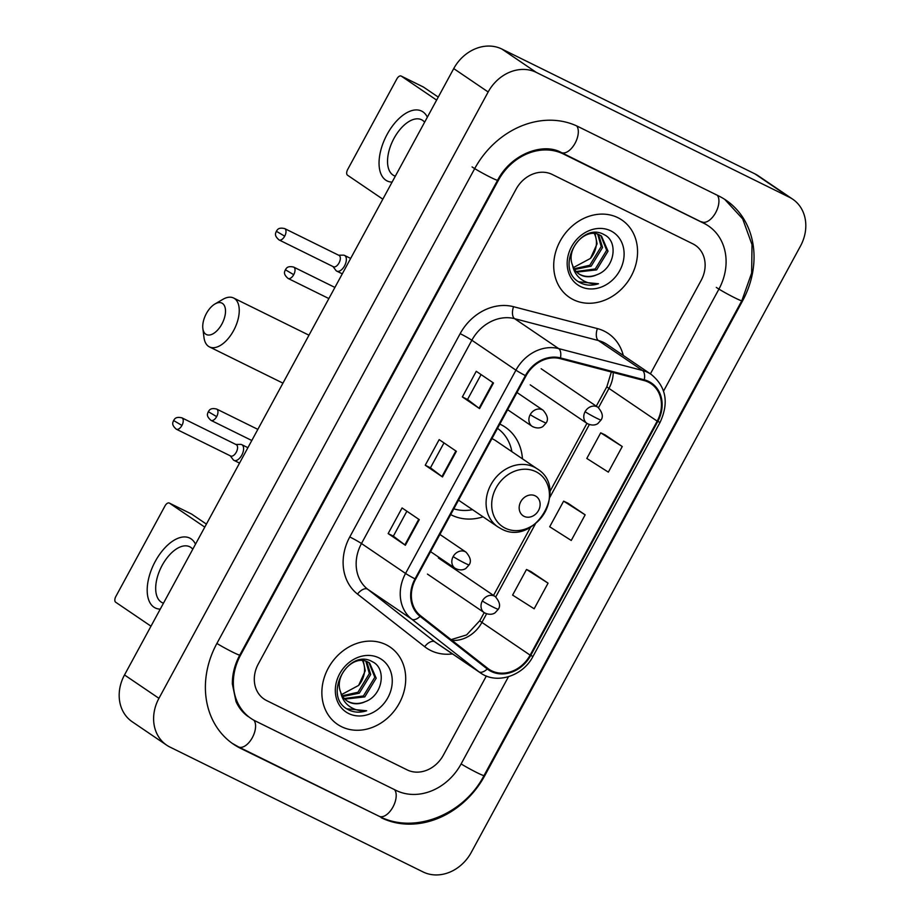 <?xml version="1.0" encoding="UTF-8"?>
<svg xmlns="http://www.w3.org/2000/svg" width="921" height="921" viewBox="0 0 921 921"><rect width="100%" height="100%" fill="white"/><g stroke="black" fill="none" stroke-linecap="round" stroke-linejoin="round"><path stroke-width="1.38" d="M522.449 458.831A51.611 43.621 124.2 0 0 505.249 427.16A51.611 43.621 124.2 0 0 500.84 424.593A51.611 43.621 124.2 0 0 499.815 424.097M450.68 514.597A51.611 43.621 124.2 0 0 451.693 515.115A51.611 43.621 124.2 0 0 483.065 516.831M617.899 217.69A46.741 39.499 124.2 0 0 561.476 238.792A46.741 39.499 124.2 0 0 569.385 297.356A46.741 39.499 124.2 0 0 573.38 299.682A46.741 39.499 124.2 0 0 629.803 278.579A46.741 39.499 124.2 0 0 621.882 220.015A46.741 39.499 124.2 0 0 617.899 217.69A46.741 39.499 124.2 0 0 561.476 238.792A46.741 39.499 124.2 0 0 569.385 297.356A46.741 39.499 124.2 0 0 573.38 299.682A46.741 39.499 124.2 0 0 629.803 278.579A46.741 39.499 124.2 0 0 621.882 220.015A46.741 39.499 124.2 0 0 617.899 217.69M386.049 644.7A46.741 39.499 124.2 0 0 329.626 665.802A46.741 39.499 124.2 0 0 337.535 724.367A46.741 39.499 124.2 0 0 341.53 726.692A46.741 39.499 124.2 0 0 397.953 705.59A46.741 39.499 124.2 0 0 390.044 647.026A46.741 39.499 124.2 0 0 386.049 644.7A46.741 39.499 124.2 0 0 329.626 665.802A46.741 39.499 124.2 0 0 337.535 724.367A46.741 39.499 124.2 0 0 341.53 726.692A46.741 39.499 124.2 0 0 397.953 705.59A46.741 39.499 124.2 0 0 390.044 647.026A46.741 39.499 124.2 0 0 386.049 644.7M648.338 382.134A31.153 26.341 -55.8 0 1 650.997 383.677A31.153 26.341 -55.8 0 1 657.18 421.139L530.128 655.142A31.153 26.341 -55.8 0 1 488.947 669.245A31.153 26.341 -55.8 0 1 487.727 668.347L420.575 615.746A31.153 26.341 -55.8 0 1 415.613 579.182L525.995 375.895A31.153 26.341 -55.8 0 1 560.175 358.637L643.998 380.523A31.153 26.341 -55.8 0 1 648.338 382.134M648.706 381.444A31.936 26.997 124.2 0 0 644.263 379.797L560.44 357.912A31.936 26.997 124.2 0 0 525.396 375.607L415.026 578.883A31.936 26.997 124.2 0 0 420.103 616.368L487.255 668.968A31.936 26.997 124.2 0 0 530.726 655.441L657.778 421.438A31.936 26.997 124.2 0 0 648.706 381.444M548.064 583.166L526.513 569.466L512.606 595.093L534.157 608.781L548.064 583.166L530.83 571.504M622.251 446.524L600.711 432.824L586.804 458.451L608.344 472.139L622.251 446.524L605.016 434.862M585.157 514.839L563.617 501.151L549.699 526.766L571.25 540.466L585.157 514.839L567.923 503.177M407.209 769.91A29.207 24.694 124.2 0 0 443.312 755.243L486.346 676.002L443.312 755.243A29.207 24.694 124.2 0 1 407.209 769.91L266.583 700.547L407.209 769.91M650.399 373.857L701.134 280.41A29.207 24.694 124.2 0 0 695.332 245.285A29.207 24.694 124.2 0 0 692.845 243.835L552.22 174.46A29.207 24.694 124.2 0 0 516.105 189.127L258.294 663.972A29.207 24.694 124.2 0 0 264.085 699.085A29.207 24.694 124.2 0 0 266.583 700.547A29.207 24.694 124.2 0 1 264.085 699.085A29.207 24.694 124.2 0 1 258.294 663.972L516.105 189.127A29.207 24.694 124.2 0 1 552.22 174.46L692.845 243.835A29.207 24.694 124.2 0 1 695.332 245.285A29.207 24.694 124.2 0 1 701.134 280.41L650.399 373.857M479.565 408.613L462.354 396.928L476.261 371.301L493.483 382.998L479.565 408.613L479.058 408.256L492.965 382.641M405.378 545.255L388.155 533.57L402.074 507.943L419.285 519.64L405.378 545.255L404.872 544.898L418.767 519.283M442.471 476.94L425.249 465.243L439.167 439.628L456.379 451.313L442.471 476.94L441.965 476.571L455.872 450.968M425.249 465.243L430.452 467.81L441.965 476.571M388.155 533.57L393.359 536.126M406.886 511.213L393.348 536.149L404.872 544.898M462.354 396.928L467.546 399.484L479.058 408.256M563.617 501.151L568.107 503.269M600.711 432.824L605.212 434.954M526.513 569.466L531.014 571.596M430.441 467.822L443.98 442.897M467.534 399.495L481.073 374.571M663.569 391.08L718.898 289.171A52.578 44.438 124.2 0 0 708.456 225.956A52.578 44.438 124.2 0 0 703.966 223.343L563.353 153.968A52.578 44.438 124.2 0 0 498.342 180.366L240.531 655.211A52.578 44.438 124.2 0 0 250.961 718.426A52.578 44.438 124.2 0 0 255.462 721.039L396.076 790.414A52.578 44.438 124.2 0 0 461.076 764.004L508.473 676.728M423.107 871.957A38.947 32.926 124.2 0 0 471.264 852.409L800.487 246.045A38.947 32.926 124.2 0 0 792.751 199.224A38.947 32.926 124.2 0 0 789.424 197.278L536.321 72.414A38.947 32.926 124.2 0 0 488.165 91.973L158.942 698.325A38.947 32.926 124.2 0 0 166.666 745.158A38.947 32.926 124.2 0 0 169.994 747.092L423.107 871.957M792.751 199.224L758.317 175.842A38.947 32.926 124.2 0 0 754.99 173.908L501.876 49.043A38.947 32.926 124.2 0 0 453.731 68.591L124.508 674.955A38.947 32.926 124.2 0 0 132.233 721.776L166.666 745.158M381.236 817.733A83.742 70.779 124.2 0 0 484.757 775.689L742.579 300.856A83.742 70.779 124.2 0 0 725.955 200.179A83.742 70.779 124.2 0 0 718.806 196.012L578.192 126.638A83.742 70.779 124.2 0 0 474.66 168.681L216.849 643.526A83.742 70.779 124.2 0 0 233.462 744.203A83.742 70.779 124.2 0 0 240.623 748.37L378.911 816.156M597.107 274.642C614.733 268.402 618.682 241.509 604.418 234.82C580.391 220.326 554.039 268.679 579.39 282.286L580.621 282.943C586.147 285.579 592.111 285.844 598.512 283.749C591.823 284.347 585.894 282.747 580.737 278.925C576.419 275.575 573.691 271.016 572.551 265.248A22 18.604 124.2 0 0 578.975 273.963A22 18.604 124.2 0 0 580.852 275.057A22 18.604 124.2 0 0 597.107 274.642C590.994 277.117 585.33 277.083 580.103 274.55L578.561 273.675M572.551 265.248C565.436 248.624 585.871 227.061 599.686 235.016L601.482 236.052L608.021 251.203L596.635 269.876L576.719 272.109M598.523 234.521L602.564 247.484L591.167 266.169L574.589 269.508M597.706 234.233L601.194 246.563L589.797 265.236L574.128 268.771M600.78 235.603L606.663 250.27L595.265 268.955L576.143 271.511M610.75 230.837A31.74 26.836 124.2 0 0 571.515 246.782A31.74 26.836 124.2 0 0 580.518 286.523A31.74 26.836 124.2 0 0 619.764 270.59A31.74 26.836 124.2 0 0 610.75 230.837M595.093 233.669L597.096 243.777L590.476 258.398A22 18.604 124.2 0 0 594.333 233.6M590.476 258.398L573.472 267.539M598.512 283.749L578.687 281.803M392.093 182.105A38.947 20.665 116.3 0 1 387.154 134.316A38.947 20.665 116.3 0 1 427.356 117.174M424.627 122.194A31.153 16.532 -63.7 0 0 421.576 119.753A31.153 16.532 -63.7 0 0 394.015 138.346A31.153 16.532 -63.7 0 0 394.004 175.635A31.153 16.532 -63.7 0 0 395.328 176.164M436.623 100.101L401.314 76.132A4.87 2.579 -63.7 0 0 401.142 76.04A4.87 2.579 -63.7 0 0 396.836 78.941L347.689 169.476A4.87 2.579 -63.7 0 0 347.516 175.197L382.825 199.178M423.176 86.919A4.87 2.579 116.3 0 1 423.349 86.988A4.87 2.579 116.3 0 1 423.51 87.092L438.258 97.096M206.373 313.543A17.522 9.302 -63.7 0 0 202.85 328.486A17.522 9.302 -63.7 0 0 210.345 334.864A17.522 9.302 -63.7 0 0 221.869 324.065A17.522 9.302 -63.7 0 0 224.862 306.808A17.522 9.302 -63.7 0 0 214.95 303.976A17.522 9.302 -63.7 0 0 206.373 313.543M214.95 303.976L222.801 299.383A27.262 14.471 116.3 0 1 233.589 298.001A27.262 14.471 116.3 0 1 233.577 330.639A27.262 14.471 116.3 0 1 209.458 346.906A27.262 14.471 116.3 0 1 203.99 337.512L202.85 328.486M524.084 516.336A11.685 9.878 124.2 0 0 538.532 510.464A11.685 9.878 124.2 0 0 535.216 495.843A11.685 9.878 124.2 0 0 520.768 501.703A11.685 9.878 124.2 0 0 524.084 516.336M458.52 500.161L497.847 526.87A35.056 29.633 124.2 0 1 491.906 482.949A35.056 29.633 124.2 0 1 534.226 467.12A35.056 29.633 124.2 0 1 537.219 468.858L495.959 440.848A35.056 29.633 124.2 0 0 492.965 439.11A35.056 29.633 124.2 0 0 491.929 438.626M453.823 508.818A46.246 39.096 124.2 0 0 472.519 509.67M511.892 451.67A46.246 39.096 124.2 0 0 497.501 428.369M333.022 266.56L335.831 270.325A8.761 4.651 -63.7 0 0 336.487 270.958A8.761 4.651 -63.7 0 0 336.787 271.131A8.761 4.651 -63.7 0 0 344.535 265.904A8.761 4.651 -63.7 0 0 344.834 255.589A8.761 4.651 -63.7 0 0 344.535 255.416A8.761 4.651 -63.7 0 0 343.314 255.152L338.617 255.209M333.206 266.63A6.332 3.362 -63.7 0 0 333.425 266.756A6.332 3.362 -63.7 0 0 339.02 262.98A6.332 3.362 -63.7 0 0 339.239 255.531A6.332 3.362 -63.7 0 0 339.02 255.405L284.704 228.604C277.785 226.98 277.233 230.354 276.335 231.263L284.693 236.179A6.332 3.362 -63.7 0 0 284.704 228.604M230.262 455.814L233.082 459.567A8.761 4.651 -63.7 0 0 233.738 460.212A8.761 4.651 -63.7 0 0 234.026 460.385A8.761 4.651 -63.7 0 0 241.786 455.158A8.761 4.651 -63.7 0 0 242.085 444.831A8.761 4.651 -63.7 0 0 241.786 444.659A8.761 4.651 -63.7 0 0 240.565 444.394L235.868 444.463M230.457 455.883A6.332 3.362 -63.7 0 0 230.664 456.01A6.332 3.362 -63.7 0 0 236.26 452.234A6.332 3.362 -63.7 0 0 236.478 444.785A6.332 3.362 -63.7 0 0 236.271 444.659L181.944 417.858C175.036 416.234 174.472 419.608 173.585 420.517L181.944 425.433A6.332 3.362 -63.7 0 0 181.944 417.858M160.242 609.126A38.947 20.665 116.3 0 1 155.304 561.326A38.947 20.665 116.3 0 1 195.505 544.184M192.777 549.204A31.153 16.532 -63.7 0 0 189.726 546.763A31.153 16.532 -63.7 0 0 162.165 565.356A31.153 16.532 -63.7 0 0 162.165 602.645A31.153 16.532 -63.7 0 0 163.478 603.174M204.773 527.123L169.464 503.142A4.87 2.579 -63.7 0 0 169.291 503.05A4.87 2.579 -63.7 0 0 164.986 505.951L115.839 596.486A4.87 2.579 -63.7 0 0 115.678 602.219L150.986 626.188M191.326 513.93A4.87 2.579 116.3 0 1 191.499 514.01A4.87 2.579 116.3 0 1 191.66 514.102L206.408 524.107M365.257 701.652C382.883 695.413 386.832 668.519 372.568 661.831C348.541 647.336 322.189 695.7 347.539 709.297L348.771 709.953C354.297 712.589 360.261 712.854 366.662 710.759C359.973 711.357 354.044 709.757 348.898 705.935C344.569 702.585 341.841 698.026 340.712 692.258A22 18.604 124.2 0 0 347.125 700.985A22 18.604 124.2 0 0 349.001 702.078A22 18.604 124.2 0 0 365.257 701.652C359.144 704.128 353.48 704.093 348.253 701.56L346.71 700.697M340.712 692.258C333.586 675.634 354.021 654.071 367.847 662.038L369.632 663.062L376.182 678.213L364.785 696.898L344.868 699.12M366.673 661.531L370.714 674.494L359.317 693.179L342.75 696.518M365.856 661.243L369.344 673.573L357.958 692.258L342.278 695.781M368.93 662.613L374.812 677.28L363.415 695.965L344.293 698.521M378.911 657.859A31.74 26.836 124.2 0 0 339.665 673.792A31.74 26.836 124.2 0 0 348.668 713.533A31.74 26.836 124.2 0 0 387.914 697.6A31.74 26.836 124.2 0 0 378.911 657.859M363.242 660.691L365.246 670.787L358.626 685.42A22 18.604 124.2 0 0 362.483 660.61M358.626 685.42L341.622 694.549M366.662 710.759L346.837 708.813M657.18 421.139L608.977 388.409A31.153 26.341 124.2 0 0 613.236 372.487M452.487 653.898A48.686 41.146 -55.8 0 1 430.752 650.514A48.686 41.146 -55.8 0 1 424.673 646.692L357.521 594.091A48.686 41.146 -55.8 0 1 349.773 536.955L460.155 333.667A48.686 41.146 -55.8 0 1 513.561 306.705L597.395 328.59A48.686 41.146 -55.8 0 1 623.287 355.448M460.155 333.667A9.74 0.61 28.5 0 1 471.851 340.24L515.933 370.173A38.947 32.926 -55.8 0 1 558.667 348.599L642.49 370.472A38.947 32.926 -55.8 0 1 647.912 372.498A38.947 32.926 -55.8 0 1 651.239 374.433L607.169 344.512A38.947 32.926 124.2 0 0 603.842 342.566A38.947 32.926 124.2 0 0 598.42 340.551L514.586 318.666A38.947 32.926 124.2 0 0 471.851 340.24L361.481 543.528A38.947 32.926 124.2 0 0 367.675 589.233L434.827 641.833A38.947 32.926 124.2 0 0 436.358 642.962L480.44 672.883A38.947 32.926 -55.8 0 1 478.908 671.766L411.756 619.165A38.947 32.926 -55.8 0 1 405.562 573.449L515.933 370.173A9.74 0.61 28.5 0 0 525.396 375.607M644.263 379.797A9.74 4.985 104.6 0 0 642.49 370.472L598.42 340.551A9.74 4.985 -75.4 0 1 597.395 328.59M415.026 578.883A9.74 0.61 -151.5 0 1 405.562 573.449L361.481 543.528A9.74 0.61 28.5 0 0 349.773 536.955M420.103 616.368A9.74 5.192 128.1 0 1 411.756 619.165L367.675 589.233A9.74 5.192 -51.9 0 0 357.521 594.091M513.561 306.705A9.74 4.985 -75.4 0 0 514.586 318.666L558.667 348.599A9.74 4.985 104.6 0 1 560.44 357.912M487.255 668.968A9.74 5.192 128.1 0 1 478.908 671.766L434.827 641.833A9.74 5.192 -51.9 0 0 424.673 646.692M530.726 655.441A9.74 0.61 28.5 0 0 533.075 656.259L660.127 422.255A9.74 0.61 -151.5 0 1 657.778 421.438M452.027 640.383A31.153 26.341 124.2 0 0 481.913 622.412L486.587 613.823M530.128 655.142L481.913 622.412A17.522 1.094 28.5 0 1 479.841 620.627L484.193 612.615M495.751 596.946L535.4 523.911M549.825 497.34L589.336 424.569M598.5 407.704L608.977 388.409A17.522 1.094 28.5 0 1 606.893 386.624L611.337 371.992M724.677 199.327L742.683 218.899L752.008 244.606L751.651 273.042L741.842 300.695L484.032 775.528A15.576 0.967 -151.5 0 1 475.662 771.994A15.576 0.967 -151.5 0 1 461.122 763.935M484.032 775.528C463.931 814.601 414.369 834.725 379.176 816.294A15.576 8.266 -63.7 0 0 392.588 807.671A15.576 8.266 -63.7 0 0 394.568 789.665M379.176 816.294L238.562 746.919A15.576 8.266 -63.7 0 0 252.009 738.228A15.576 8.266 -63.7 0 0 253.885 720.222M216.884 643.445A15.576 0.967 28.5 0 0 231.436 651.504A15.576 0.967 28.5 0 0 239.794 655.05L497.616 180.205C511.213 153.784 543.378 142.26 561.292 152.518L705.877 224.206M472.082 166.931A15.576 0.967 28.5 0 0 487.267 175.646A15.576 0.967 28.5 0 0 497.616 180.205M576.719 125.935A15.576 8.266 116.3 0 1 574.681 143.941A15.576 8.266 116.3 0 1 561.292 152.518M717.298 195.264A15.576 8.266 116.3 0 1 715.318 213.269A15.576 8.266 116.3 0 1 701.917 221.892M741.842 300.695A15.576 0.967 -151.5 0 1 731.493 296.136A15.576 0.967 -151.5 0 1 716.308 287.421M124.508 674.955L158.942 698.325M453.731 68.591L488.165 91.973M501.876 49.043L536.321 72.414M754.99 173.908L789.424 197.278M484.158 775.286L484.757 775.689M238.286 746.781L240.623 748.37M741.981 300.453L742.579 300.856M239.932 654.796L240.531 655.211M497.743 179.963L498.342 180.366M561.027 152.391L563.353 153.968M701.641 221.754L703.966 223.343M423.51 87.092L401.314 76.132M505.238 528.17A32.2 27.216 124.2 0 0 545.048 512.007A32.2 27.216 124.2 0 0 535.907 471.69A32.2 27.216 124.2 0 0 496.097 487.854A32.2 27.216 124.2 0 0 505.238 528.17M541.145 368.734L597.971 407.312A9.74 8.231 124.2 0 0 597.142 406.829A9.74 8.231 124.2 0 0 585.1 411.71A9.74 0.61 28.5 0 0 596.808 418.284A9.74 0.61 -151.5 0 0 601.056 420.011L597.959 423.43C597.591 423.821 593.481 426.814 587.034 423.418A9.74 8.231 124.2 0 0 587.863 423.902M333.425 266.756L279.098 239.955A6.332 3.362 -63.7 0 0 284.693 236.179M585.1 411.71A9.74 8.231 124.2 0 0 587.034 423.418L530.208 384.851M438.396 557.988L495.21 596.566A9.74 8.231 124.2 0 0 494.381 596.071A9.74 8.231 124.2 0 0 482.339 600.964A9.74 0.61 28.5 0 0 494.047 607.538A9.74 0.61 -151.5 0 0 498.296 609.265L495.21 612.672C494.842 613.075 490.732 616.068 484.273 612.672A9.74 8.231 124.2 0 0 485.102 613.156M230.664 456.01L176.348 429.209A6.332 3.362 -63.7 0 0 181.944 425.433M482.339 600.964A9.74 8.231 124.2 0 0 484.273 612.672L427.448 574.094M293.718 274.677A6.332 3.362 -63.7 0 0 293.718 267.102C286.811 265.49 286.258 268.863 285.36 269.761L293.718 274.677A6.332 3.362 -63.7 0 1 288.123 278.464L328.866 298.565M516.969 392.496L543.091 410.225A9.74 8.231 124.2 0 0 542.25 409.741A9.74 8.231 124.2 0 0 530.22 414.634A9.74 0.61 28.5 0 0 541.928 421.208A9.74 0.61 -151.5 0 0 546.176 422.935L543.079 426.342C542.711 426.745 538.601 429.727 532.154 426.342A9.74 8.231 124.2 0 0 532.983 426.826M530.22 414.634A9.74 8.231 124.2 0 0 532.154 426.342L507.632 409.695M216.654 416.626A6.332 3.362 -63.7 0 0 216.654 409.051C209.746 407.427 209.182 410.801 208.296 411.699L216.654 416.626A6.332 3.362 -63.7 0 1 211.059 420.402L251.801 440.503M439.904 534.445L466.014 552.163A9.74 8.231 124.2 0 0 465.186 551.679A9.74 8.231 124.2 0 0 453.155 556.572A9.74 0.61 28.5 0 0 464.852 563.145A9.74 0.61 -151.5 0 0 469.111 564.872L466.014 568.28C465.646 568.683 461.536 571.665 455.078 568.28A9.74 8.231 124.2 0 0 455.918 568.764M453.155 556.572A9.74 8.231 124.2 0 0 455.078 568.28L430.568 551.633M191.66 514.102L169.464 503.142M480.44 672.883C496.661 684.671 522.99 676.118 533.075 656.259M660.127 422.255C669.107 402.661 666.148 386.728 651.239 374.433M493.529 595.415L530.554 527.215M549.883 491.618L586.942 423.361M596.278 406.161L606.893 386.624M451.083 639.646L466.602 634.914L479.841 620.627M232.207 743.328L238.562 746.919M248.382 716.676C243.052 713.073 238.942 708.042 236.029 701.583L232.357 683.946C232.253 674.195 234.74 664.559 239.794 655.05M401.142 76.04L423.349 86.988M282.943 383.148L209.458 346.906M537.219 468.858C569.708 488.395 534.134 547.408 501.174 528.804L497.847 526.87M308.972 335.198L233.589 298.001M597.971 407.312C602.415 412.366 603.439 416.603 601.056 420.011M342.29 273.848L336.787 271.131M350.659 258.433L344.535 255.416M279.098 239.955C273.468 235.177 275.955 232.84 276.335 231.263M495.21 596.566C499.654 601.62 500.69 605.857 498.296 609.265M239.529 463.09L234.026 460.385M247.899 447.687L241.786 444.659M176.348 429.209C170.719 424.431 173.194 422.094 173.585 420.517M543.091 410.225C547.535 415.29 548.559 419.527 546.176 422.935M293.718 267.102L334.91 287.433M288.123 278.464C282.494 273.675 284.969 271.35 285.36 269.761M466.014 552.163C470.47 557.228 471.494 561.465 469.111 564.872M216.654 409.051L257.845 429.37M211.059 420.402C205.429 415.613 207.904 413.287 208.296 411.699M169.291 503.05L191.499 514.01"/></g></svg>
